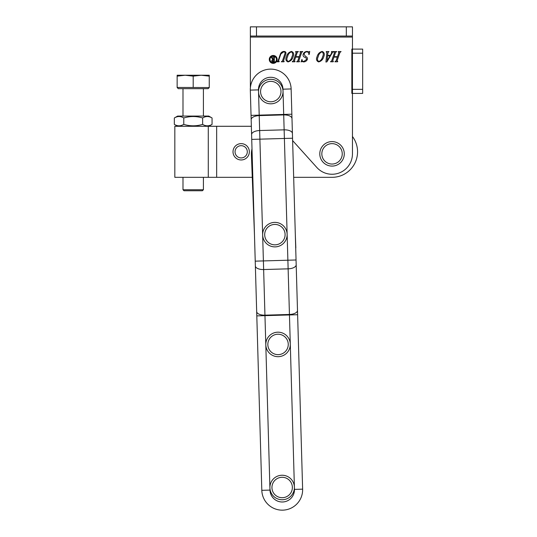<?xml version="1.0" encoding="UTF-8"?>
<svg xmlns="http://www.w3.org/2000/svg" width="537" height="537" viewBox="0 0 537 537"><rect width="100%" height="100%" fill="white"/><g stroke="black" fill="none" stroke-linecap="round" stroke-linejoin="round"><path stroke-width="0.81" d="M269.99 59.412A3.229 3.229 0 0 0 273.219 62.641A3.229 3.229 0 0 0 276.448 59.412A3.229 3.229 0 0 0 273.219 56.184A3.229 3.229 0 0 0 269.99 59.412M277.152 59.412A3.934 3.934 0 0 0 273.219 55.479A3.934 3.934 0 0 0 269.279 59.412A3.934 3.934 0 0 0 273.219 63.353A3.934 3.934 0 0 0 277.152 59.412M282.475 60.876L284.852 53.888C285.342 52.653 284.966 51.975 283.704 51.854L280.858 53.948L278.502 60.876L279.193 61.352L279.045 61.782L276.917 61.782L278.079 60.876L280.421 53.989C281.066 52.411 282.247 51.559 283.952 51.431C285.63 51.512 286.255 52.344 285.825 53.928L283.469 60.876L284.154 61.352L284.006 61.782L281.314 61.782L282.475 60.876M292.638 61.352L293.39 60.882L296.249 52.472L295.558 51.995L295.699 51.572L298.397 51.572L297.243 52.458L295.813 56.674L299.216 56.674L300.646 52.458L299.955 51.995L300.096 51.572L302.794 51.572L301.64 52.472L298.773 60.882L299.465 61.352L299.324 61.782L296.625 61.782L297.787 60.882L299.069 57.103L295.665 57.103L294.383 60.882L295.075 61.352L294.927 61.782L292.235 61.782L292.638 61.352M323.73 56.707C322.979 59.5 321.274 61.238 318.629 61.923C316.468 60.996 315.951 59.258 317.072 56.707C317.817 53.888 319.528 52.129 322.193 51.431C324.348 52.418 324.858 54.177 323.73 56.707M330.92 61.352L331.671 60.882L334.531 52.472L333.839 51.995L333.98 51.572L336.679 51.572L335.524 52.458L334.095 56.674L337.498 56.674L338.928 52.458L338.236 51.995L338.377 51.572L341.076 51.572L339.921 52.472L337.061 60.882L337.753 61.352L337.605 61.782L334.907 61.782L336.068 60.882L337.35 57.103L333.947 57.103L332.665 60.882L333.356 61.352L333.209 61.782L330.517 61.782L330.92 61.352M292.618 140.58L316.864 167.504A20.419 20.419 0 0 0 352.453 153.844L352.453 36.039L250.37 36.039L250.37 37.06L352.453 37.06M250.423 87.356A20.419 20.419 0 0 1 250.37 85.819L250.37 37.06M328.563 51.995L327.899 52.72L327.63 55.398L330.275 55.398L331.631 53.096L331.43 51.572L333.558 51.572L332.356 52.653L326.986 61.768L325.932 62.064L326.892 52.545L326.181 51.995L326.328 51.572L328.946 51.572L328.563 51.995M306.849 51.854C305.399 51.975 304.459 52.754 304.029 54.19L305.573 56.466C307.11 56.989 307.708 57.969 307.359 59.406C306.614 61.01 305.358 61.849 303.593 61.923L301.801 61.493L301.049 61.923L301.995 59.372C301.982 60.694 302.593 61.399 303.835 61.493L306.473 59.52C306.567 58.426 305.996 57.687 304.761 57.305C303.318 56.687 302.787 55.647 303.177 54.19C303.888 52.445 305.17 51.525 307.036 51.431L308.795 51.854L309.715 51.431L309.191 54.425L308.795 54.546C309.017 52.941 308.372 52.049 306.849 51.854M293.108 56.707C292.356 59.5 290.651 61.238 288.007 61.923C285.845 60.996 285.322 59.258 286.443 56.707C287.194 53.888 288.899 52.129 291.571 51.431C293.719 52.418 294.236 54.177 293.108 56.707M352.453 36.039L352.453 26.85L250.37 26.85L250.37 36.039M362.663 93.411L351.842 93.411L351.842 49.102L362.663 49.102L362.663 93.411M327.523 55.828L327.127 60.782L330.033 55.828L327.523 55.828M318.77 61.493C320.811 60.668 322.086 59.077 322.589 56.734C323.69 54.646 323.509 53.022 322.052 51.854C319.958 52.693 318.669 54.318 318.193 56.734C317.092 58.848 317.286 60.433 318.77 61.493M288.147 61.493C290.188 60.668 291.457 59.077 291.96 56.734C293.061 54.646 292.88 53.022 291.423 51.854C289.329 52.693 288.047 54.318 287.57 56.734C286.463 58.848 286.657 60.433 288.147 61.493M273.548 61.943L273.803 59.815L273.172 59.815L272.172 60.896L273.548 61.943M274.729 61.943L273.031 62.158L271.608 60.956L272.682 59.641L271.326 57.056L272.145 57.056L273.185 59.607L273.803 59.607L273.803 57.499L273.38 57.056L274.729 57.056L274.3 57.499L274.3 61.708L274.729 61.943M330.195 165.953A12.25 12.25 0 0 1 319.924 152.005A12.25 12.25 0 0 1 333.88 141.734A12.25 12.25 0 0 1 344.143 155.683A12.25 12.25 0 0 1 330.195 165.953A12.25 12.25 0 0 0 344.143 155.683A12.25 12.25 0 0 0 333.88 141.734M269.977 490.093A12.25 12.25 0 0 0 282.569 501.988A12.25 12.25 0 0 0 294.464 489.388L289.456 314.95L264.963 315.649L269.977 490.093L261.814 490.328A20.419 20.419 0 0 0 282.804 510.15A20.419 20.419 0 0 1 261.814 490.328L254.484 235.32L251.403 154.622A20.419 20.419 0 0 1 252.007 148.863M252.182 175.022L252.752 175.002M295.833 247.933L295.296 233.951M252.571 185.225L253.048 185.205M296.062 260.458L302.626 489.153A20.419 20.419 0 0 1 282.804 510.15A20.419 20.419 0 0 0 302.626 489.153L297.37 306.09M252.269 177.324L208.282 177.324L208.282 126.282L251.356 126.282L251.289 123.993M264.083 101.829A12.25 12.25 0 0 1 260.526 84.873A12.25 12.25 0 0 1 277.481 81.315A12.25 12.25 0 0 1 281.039 98.271A12.25 12.25 0 0 1 264.083 101.829A12.25 12.25 0 0 0 281.039 98.271A12.25 12.25 0 0 0 277.481 81.315M282.153 475.245A12.25 12.25 0 0 1 294.404 487.495A12.25 12.25 0 0 1 282.153 499.746A12.25 12.25 0 0 1 269.903 487.495A12.25 12.25 0 0 1 282.153 475.245A12.25 12.25 0 0 0 269.903 487.495A12.25 12.25 0 0 0 282.153 499.746M241.18 157.925A6.122 6.122 0 0 0 247.302 151.803A6.122 6.122 0 0 0 241.18 145.675A6.122 6.122 0 0 0 235.052 151.803A6.122 6.122 0 0 0 241.18 157.925M249.349 151.803A8.169 8.169 0 0 1 241.18 159.966A8.169 8.169 0 0 1 233.011 151.803A8.169 8.169 0 0 1 241.18 143.634A8.169 8.169 0 0 1 249.349 151.803M352.453 136.492A25.521 25.521 0 0 1 332.034 177.324L293.672 177.324M208.282 177.324L174.827 177.324L174.827 126.282L208.282 126.282M268.191 244.892A12.25 12.25 0 0 1 264.64 227.936A12.25 12.25 0 0 1 281.596 224.379A12.25 12.25 0 0 1 285.147 241.335A12.25 12.25 0 0 1 268.191 244.892A12.25 12.25 0 0 0 285.147 241.335A12.25 12.25 0 0 0 281.596 224.379M296.182 264.775A8.169 3.833 178.4 0 1 288.127 268.836L284.388 138.459L259.895 139.164L263.392 260.922L255.229 261.157L250.316 90.115A20.419 20.419 0 0 1 270.138 69.125A20.419 20.419 0 0 1 291.135 88.947L296.048 259.982L263.392 260.922L264.963 315.649L256.8 315.884L256.679 311.574A8.169 3.833 178.4 0 0 264.949 315.172L289.443 314.467L288.127 268.836L263.64 269.54A8.169 3.833 178.4 0 1 255.364 265.943M278.045 332.181A12.25 12.25 0 0 1 290.295 344.432A12.25 12.25 0 0 1 278.045 356.682A12.25 12.25 0 0 1 265.795 344.432A12.25 12.25 0 0 1 278.045 332.181A12.25 12.25 0 0 0 265.795 344.432A12.25 12.25 0 0 0 278.045 356.682M208.765 126.282L212.061 124.383C208.927 126.296 205.778 126.296 202.63 124.383C196.361 126.296 190.078 126.296 183.768 124.383C180.633 126.296 177.492 126.296 174.337 124.383L177.633 126.282M212.061 117.972C208.906 116.059 205.765 116.059 202.63 117.972C196.361 116.059 190.078 116.059 183.768 117.972C180.62 116.059 177.478 116.059 174.337 117.972L177.633 116.073L208.765 116.073L212.061 117.972L212.061 124.383M181.439 125.443L182.989 124.799M174.337 117.972L174.337 124.383M183.768 117.972L183.768 124.383M202.63 117.972L202.63 124.383M203.409 189.736L202.389 190.756L184.01 190.756L182.989 189.736L203.409 189.736L203.409 177.324M203.409 116.073L203.409 88.672M182.989 189.736L182.989 177.324M182.989 116.073L182.989 88.672M209.255 87.551L177.143 87.45L178.264 88.672L208.134 88.672L209.255 87.551L209.255 75.24L201.227 75.24L209.255 76.14M193.199 76.14L201.227 75.24L185.171 75.24L193.199 76.14L193.199 87.45M177.143 76.14L185.171 75.24L177.143 75.24L177.143 87.551M346.325 26.85L346.325 36.039M256.491 26.85L256.491 36.039M362.663 53.19L352.453 53.19M352.453 89.323L362.663 89.323M333.571 143.748A10.21 10.21 0 0 0 321.945 152.307A10.21 10.21 0 0 0 330.503 163.933A10.21 10.21 0 0 0 342.129 155.381A10.21 10.21 0 0 0 333.571 143.748M276.367 83.027A10.21 10.21 0 0 0 262.237 85.987A10.21 10.21 0 0 0 265.197 100.117A10.21 10.21 0 0 0 279.327 97.157A10.21 10.21 0 0 0 276.367 83.027M282.153 497.705A10.21 10.21 0 0 0 292.363 487.495A10.21 10.21 0 0 0 282.153 477.286A10.21 10.21 0 0 0 271.944 487.495A10.21 10.21 0 0 0 282.153 497.705M216.659 126.282L216.659 177.324M280.475 226.09A10.21 10.21 0 0 0 266.345 229.051A10.21 10.21 0 0 0 269.312 243.18A10.21 10.21 0 0 0 283.442 240.22A10.21 10.21 0 0 0 280.475 226.09M292.551 138.224L284.388 138.459L283.697 114.435L259.203 115.14L259.895 139.164L251.732 139.398M291.86 114.2L283.697 114.435L282.972 89.182A12.25 12.25 0 0 0 270.373 77.288A12.25 12.25 0 0 0 258.478 89.88L259.203 115.14L251.041 115.374M291.98 118.509A8.169 3.833 178.4 0 0 283.711 114.911L259.217 115.616A8.169 3.833 178.4 0 0 251.168 119.684M292.41 133.438A8.169 3.833 178.4 0 0 284.14 129.84L259.646 130.538A8.169 3.833 178.4 0 0 251.598 134.606M297.619 314.716L289.456 314.95L289.443 314.467A8.169 3.833 178.4 0 0 297.491 310.399M258.478 89.88L250.316 90.115A20.419 20.419 0 0 1 270.138 69.125A20.419 20.419 0 0 1 291.135 88.947L282.972 89.182M294.464 489.388L302.626 489.153A20.419 20.419 0 0 1 282.804 510.15M278.045 354.642A10.21 10.21 0 0 0 288.255 344.432A10.21 10.21 0 0 0 278.045 334.222A10.21 10.21 0 0 0 267.835 344.432A10.21 10.21 0 0 0 278.045 354.642"/></g></svg>
